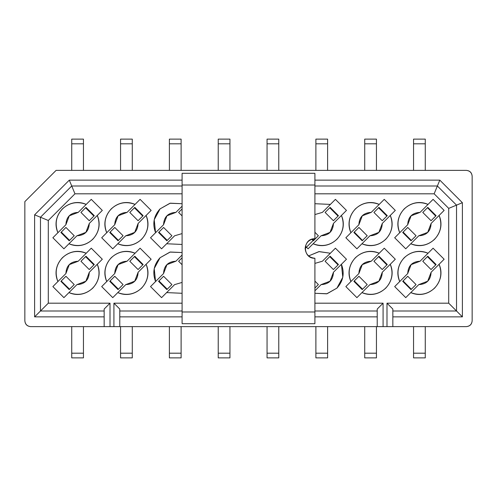 <?xml version="1.0" encoding="UTF-8"?>
<svg xmlns="http://www.w3.org/2000/svg" width="497" height="497" viewBox="0 0 497 497"><rect width="100%" height="100%" fill="white"/><g stroke="black" fill="none" stroke-linecap="round" stroke-linejoin="round"><path stroke-width="0.75" d="M182.088 311.979L182.088 173.875L182.088 185.021L314.912 185.021L314.912 173.875L314.912 185.021L182.088 185.021L182.088 323.125L182.088 311.979L314.912 311.979L182.088 311.979M314.912 323.125L314.912 258.266C309.022 257.645 305.767 254.389 305.146 248.5C305.767 242.611 309.022 239.355 314.912 238.734L314.912 185.021L314.912 238.734C302.319 238.2 302.319 258.8 314.912 258.266L314.912 323.125M305.146 248.5L314.912 238.734M113.919 303.189L113.919 326.628L119.777 326.628L119.777 309.053L113.919 303.189L182.088 303.189L113.919 303.189L119.777 309.053L119.777 326.628L113.919 326.628L113.919 303.189M74.966 193.811L71.73 185.996L40.474 217.245L48.29 220.482L74.966 193.811L48.29 220.482L40.474 217.245L40.474 311.004L48.29 303.189L48.29 220.482L48.29 303.189L40.474 311.004L104.153 311.004L40.474 311.004L40.474 217.245L71.73 185.996L69.3 180.138L34.616 214.822L34.616 316.862L104.153 316.862L34.616 316.862L40.474 311.004L34.616 316.862L34.616 214.822L40.474 217.245L34.616 214.822L69.3 180.138L182.088 180.138L69.3 180.138L74.966 193.811L182.088 193.811L74.966 193.811M104.153 309.053L110.011 303.189L48.29 303.189L110.011 303.189L104.153 309.053L104.153 326.628L110.011 326.628L110.011 303.189L110.011 326.628L113.919 326.628L104.153 326.628L104.153 309.053M65.89 224.737L52.868 237.759L63.914 248.804L68.959 243.76C86.671 251.65 105.153 233.161 97.263 215.456L102.314 210.411L91.262 199.359L86.217 204.404C68.511 196.514 50.023 215.002 57.913 232.714L65.89 224.737C66.3 216.916 70.419 212.797 78.24 212.381L86.217 204.404L78.24 212.381L69.3 215.797L65.89 224.737M89.292 223.433L97.263 215.456L89.292 223.433C88.876 231.254 84.757 235.373 76.936 235.783L68.959 243.76L76.936 235.783L85.875 232.372L89.292 223.433M65.89 273.567L52.868 286.589L63.914 297.641L68.959 292.596C86.671 300.486 105.153 281.998 97.263 264.286L102.314 259.241L91.262 248.196L86.217 253.24C68.511 245.35 50.023 263.839 57.913 281.544L65.89 273.567C66.3 265.746 70.419 261.627 78.24 261.217L86.217 253.24L78.24 261.217L69.3 264.628L65.89 273.567M89.292 272.263L97.263 264.286L89.292 272.263C88.876 280.084 84.757 284.203 76.936 284.619L68.959 292.596L76.936 284.619L85.875 281.203L89.292 272.263M114.72 224.737L101.699 237.759L112.744 248.804L117.795 243.76C135.501 251.65 153.989 233.161 146.099 215.456L151.144 210.411L140.092 199.359L135.047 204.404C117.342 196.514 98.853 215.002 106.743 232.714L114.72 224.737C115.13 216.916 119.249 212.797 127.07 212.381L135.047 204.404L127.07 212.381L118.131 215.797L114.72 224.737M138.123 223.433L146.099 215.456L138.123 223.433C137.712 231.254 133.594 235.373 125.766 235.783L117.795 243.76L125.766 235.783L134.706 232.372L138.123 223.433M114.72 273.567L101.699 286.589L112.744 297.641L117.795 292.596C135.501 300.486 153.989 281.998 146.099 264.286L151.144 259.241L140.092 248.196L135.047 253.24C117.342 245.35 98.853 263.839 106.743 281.544L114.72 273.567C115.13 265.746 119.249 261.627 127.07 261.217L135.047 253.24L127.07 261.217L118.131 264.628L114.72 273.567M138.123 272.263L146.099 264.286L138.123 272.263C137.712 280.084 133.594 284.203 125.766 284.619L117.795 292.596L125.766 284.619L134.706 281.203L138.123 272.263M163.55 224.737L150.529 237.759L161.581 248.804L166.625 243.76L182.088 244.456L166.625 243.76L174.602 235.783L161.581 248.804L150.529 237.759L163.55 224.737C163.96 216.916 168.079 212.797 175.907 212.381L182.088 206.199L175.907 212.381L166.967 215.797L163.55 224.737M182.088 203.714L169.943 203.267L160.059 208.889L154.213 219.736L155.573 232.714C152.231 223.861 153.722 215.922 160.059 208.889L170.26 203.186L182.088 203.714M182.088 233.602L174.602 235.783L182.088 233.602M163.55 273.567L150.529 286.589L161.581 297.641L166.625 292.596L182.088 293.286L166.625 292.596L174.602 284.619L161.581 297.641L150.529 286.589L163.55 273.567C163.96 265.746 168.079 261.627 175.907 261.217L182.088 255.029L175.907 261.217L166.967 264.628L163.55 273.567M182.088 252.544L169.943 252.097L160.059 257.726L154.213 268.566L155.573 281.544C152.231 272.691 153.722 264.752 160.059 257.726L170.26 252.016L182.088 252.544M182.088 282.433L174.602 284.619L182.088 282.433M30.708 326.628C27.124 326.305 25.173 324.355 24.85 320.77L24.85 201.62L56.105 170.372L24.85 201.62L24.85 320.77C25.223 324.305 27.173 326.256 30.708 326.628L104.153 326.628L30.708 326.628M218.226 357.883L218.226 326.628L218.226 353.193L229.943 353.193L229.943 326.628L229.943 353.193L218.226 353.193L218.226 357.883L229.943 357.883L229.943 353.193L229.943 357.883L218.226 357.883M167.166 289.291L158.878 281.004L158.562 281.321L166.849 289.608L167.166 289.291L166.849 289.608L158.562 281.321L158.959 280.923L167.247 289.211L171.887 284.57L163.6 276.282L158.959 280.923L163.6 276.282L171.887 284.57L167.166 289.291M182.088 257.794L178.622 261.26L182.088 264.733L178.622 261.26L182.088 257.794M181.113 353.193L181.113 326.628L181.113 357.883L181.113 353.193L169.39 353.193L181.113 353.193M169.39 326.628L169.39 353.193L169.39 326.628M169.39 357.883L169.39 353.193L169.39 357.883L181.113 357.883L169.39 357.883M118.336 289.291L110.048 281.004L109.731 281.321L118.019 289.608L118.336 289.291L118.019 289.608L109.731 281.321L110.129 280.923L118.416 289.211L123.051 284.57L114.77 276.282L110.129 280.923L114.764 276.282L123.051 284.57L118.336 289.291M138.073 269.548L142.714 264.913L134.426 256.626L129.785 261.26L138.073 269.548L129.785 261.26L134.507 256.545L142.794 264.826L143.111 264.516L134.824 256.228L134.507 256.545L134.824 256.228L143.111 264.516L138.073 269.548M132.283 353.193L132.283 326.628L132.283 357.883L132.283 353.193L120.56 353.193L132.283 353.193M120.56 326.628L120.56 353.193L120.56 326.628M120.56 357.883L120.56 353.193L120.56 357.883L132.283 357.883L120.56 357.883M69.499 289.291L61.212 281.004L60.901 281.321L69.189 289.608L69.499 289.291L69.189 289.608L60.901 281.321L61.212 281.004L69.586 289.211L74.221 284.57L65.933 276.282L61.299 280.923L65.933 276.282L74.221 284.57L69.499 289.291M89.243 269.548L93.883 264.913L85.596 256.626L80.955 261.26L89.243 269.548L80.955 261.26L85.677 256.545L93.964 264.826L94.281 264.516L85.993 256.228L85.677 256.545L85.993 256.228L94.281 264.516L89.243 269.548M83.446 353.193L83.446 326.628L83.446 357.883L83.446 353.193L71.73 353.193L83.446 353.193M71.73 326.628L71.73 353.193L71.73 326.628M71.73 357.883L71.73 353.193L71.73 357.883L83.446 357.883L71.73 357.883M218.226 170.372L218.226 139.117L218.226 170.372M167.166 240.455L158.878 232.174L158.562 232.484L166.849 240.772L167.166 240.455L166.849 240.772L158.562 232.484L158.959 232.087L167.247 240.374L171.887 235.74L163.6 227.452L158.959 232.087L163.6 227.452L171.887 235.74L167.166 240.455M182.088 215.897L178.622 212.43L182.088 208.964L178.622 212.43L182.088 215.903M169.39 143.807L169.39 170.372L169.39 139.117L169.39 143.807L181.113 143.807L169.39 143.807M181.113 170.372L181.113 143.807L181.113 170.372M181.113 139.117L181.113 143.807L181.113 139.117L169.39 139.117L181.113 139.117M118.336 240.455L110.048 232.174L109.731 232.484L118.019 240.772L118.336 240.455L118.019 240.772L109.731 232.484L110.129 232.087L118.416 240.374L123.051 235.74L114.77 227.452L110.129 232.087L114.764 227.452L123.051 235.74L118.336 240.455M138.073 220.718L142.714 216.077L134.426 207.789L129.785 212.43L138.073 220.718L129.785 212.43L134.507 207.709L142.794 215.996L143.111 215.679L134.824 207.392L134.507 207.709L134.824 207.392L143.111 215.679L138.073 220.718M120.56 143.807L120.56 170.372L120.56 139.117L120.56 143.807L132.283 143.807L120.56 143.807M132.283 170.372L132.283 143.807L132.283 170.372M132.283 139.117L132.283 143.807L132.283 139.117L120.56 139.117L132.283 139.117M69.499 240.455L61.212 232.174L60.901 232.484L69.189 240.772L69.499 240.455L69.189 240.772L60.901 232.484L61.299 232.087L69.586 240.374L74.221 235.74L65.933 227.452L61.299 232.087L65.933 227.452L74.221 235.74L69.499 240.455M89.243 220.718L93.883 216.077L85.596 207.789L80.955 212.43L89.243 220.718L80.955 212.43L85.677 207.709L93.964 215.996L94.281 215.679L85.993 207.392L85.677 207.709L85.993 207.392L94.281 215.679L89.243 220.718M71.73 143.807L71.73 170.372L71.73 139.117L71.73 143.807L83.446 143.807L71.73 143.807M83.446 170.372L83.446 143.807L83.446 170.372M83.446 139.117L83.446 143.807L83.446 139.117L71.73 139.117L83.446 139.117M229.943 170.372L229.943 143.807L218.226 143.807L229.943 143.807L229.943 139.117L218.226 139.117L229.943 139.117L229.943 170.372M383.081 303.189L383.081 326.628L386.989 326.628L386.989 303.189L448.71 303.189L448.71 208.373L434.148 193.811L314.912 193.811L434.148 193.811L448.71 208.373L448.71 303.189L386.989 303.189L386.989 326.628L119.777 326.628L383.081 326.628L383.081 303.189L314.912 303.189L383.081 303.189L377.223 309.053L383.081 303.189M101.699 286.589L106.743 281.544C103.395 272.691 104.892 264.752 111.229 257.726C118.255 251.389 126.195 249.892 135.047 253.24L140.092 248.196L151.144 259.241L146.099 264.286C149.442 273.139 147.951 281.078 141.614 288.111C134.581 294.448 126.642 295.939 117.795 292.596L112.744 297.641L101.699 286.589M101.699 237.759L106.743 232.714C103.395 223.861 104.892 215.922 111.229 208.889C118.255 202.552 126.195 201.061 135.047 204.404L140.092 199.359L151.144 210.411L146.099 215.456C149.442 224.309 147.951 232.248 141.614 239.274C134.581 245.611 126.642 247.108 117.795 243.76L112.744 248.804L101.699 237.759M52.868 286.589L57.913 281.544C54.564 272.691 56.062 264.752 62.398 257.726C69.425 251.389 77.364 249.892 86.217 253.24L91.262 248.196L102.314 259.241L97.263 264.286C100.611 273.139 99.12 281.078 92.784 288.111C85.751 294.448 77.812 295.939 68.959 292.596L63.914 297.641L52.868 286.589M52.868 237.759L57.913 232.714C54.564 223.861 56.062 215.922 62.398 208.889C69.425 202.552 77.364 201.061 86.217 204.404L91.262 199.359L102.314 210.411L97.263 215.456C100.611 224.309 99.12 232.248 92.784 239.274C85.751 245.611 77.812 247.108 68.959 243.76L63.914 248.804L52.868 237.759M394.686 286.589L399.737 281.544C396.389 272.691 397.88 264.752 404.216 257.726C411.249 251.389 419.188 249.892 428.041 253.24L433.086 248.196L444.132 259.241L439.087 264.286C442.436 273.139 440.938 281.078 434.602 288.111C427.575 294.448 419.636 295.939 410.783 292.596L405.738 297.641L394.686 286.589L405.738 297.641L410.783 292.596C428.489 300.486 446.977 281.998 439.087 264.286L444.132 259.241L433.086 248.196L428.041 253.24C410.329 245.35 391.847 263.839 399.737 281.544L394.686 286.589M394.686 237.759L399.737 232.714C396.389 223.861 397.88 215.922 404.216 208.889C411.249 202.552 419.188 201.061 428.041 204.404L433.086 199.359L444.132 210.411L439.087 215.456C442.436 224.309 440.938 232.248 434.602 239.274C427.575 245.611 419.636 247.108 410.783 243.76L405.738 248.804L394.686 237.759L405.738 248.804L410.783 243.76C428.489 251.65 446.977 233.161 439.087 215.456L444.132 210.411L433.086 199.359L428.041 204.404C410.329 196.514 391.847 215.002 399.737 232.714L394.686 237.759M345.856 286.589L350.901 281.544C347.558 272.691 349.049 264.752 355.386 257.726C362.419 251.389 370.358 249.892 379.205 253.24L384.256 248.196L395.301 259.241L390.257 264.286C393.605 273.139 392.108 281.078 385.771 288.111C378.745 294.448 370.805 295.939 361.953 292.596L356.908 297.641L345.856 286.589L356.908 297.641L361.953 292.596C379.658 300.486 398.147 281.998 390.257 264.286L395.301 259.241L384.256 248.196L379.205 253.24C361.499 245.35 343.011 263.839 350.901 281.544L345.856 286.589M345.856 237.759L350.901 232.714C347.558 223.861 349.049 215.922 355.386 208.889C362.419 202.552 370.358 201.061 379.205 204.404L384.256 199.359L395.301 210.411L390.257 215.456C393.605 224.309 392.108 232.248 385.771 239.274C378.745 245.611 370.805 247.108 361.953 243.76L356.908 248.804L345.856 237.759L356.908 248.804L361.953 243.76C379.658 251.65 398.147 233.161 390.257 215.456L395.301 210.411L384.256 199.359L379.205 204.404C361.499 196.514 343.011 215.002 350.901 232.714L345.856 237.759M330.375 253.24L335.419 248.196L346.471 259.241L341.427 264.286C344.769 273.139 343.278 281.078 336.941 288.111L326.74 293.814L314.912 293.286L327.057 293.733L336.941 288.111L342.787 277.264L341.427 264.286L346.471 259.241L335.419 248.196L322.398 261.217L330.375 253.24L318.906 251.619L308.581 255.936L319.211 251.581L330.375 253.24M330.375 204.404L335.419 199.359L346.471 210.411L341.427 215.456C344.769 224.309 343.278 232.248 336.941 239.274C329.915 245.611 321.969 247.108 313.122 243.76L308.072 248.804L305.431 246.164L308.072 248.804L313.122 243.76C330.828 251.65 349.316 233.161 341.427 215.456L346.471 210.411L335.419 199.359L322.398 212.381L330.375 204.404L314.912 203.714L330.375 204.404M466.292 326.628L386.989 326.628L392.847 326.628L392.847 309.053L386.989 303.189L392.847 309.053L392.847 326.628L466.292 326.628C469.827 326.256 471.777 324.305 472.15 320.77L472.15 176.23C471.777 172.695 469.827 170.744 466.292 170.372L56.105 170.372L466.292 170.372C469.876 170.695 471.827 172.645 472.15 176.23L472.15 320.77C471.827 324.355 469.876 326.305 466.292 326.628M119.777 311.004L182.088 311.004L119.777 311.004M314.912 311.004L377.223 311.004L314.912 311.004M377.223 309.053L377.223 326.628L377.223 309.053M392.847 311.004L456.526 311.004L448.71 303.189L456.526 311.004L456.526 205.137L448.71 208.373L456.526 205.137L437.379 185.996L434.148 193.811L437.379 185.996L314.912 185.996L437.379 185.996L456.526 205.137L456.526 311.004L392.847 311.004M182.088 185.996L71.73 185.996L182.088 185.996M407.708 273.567L399.737 281.544L407.708 273.567C408.124 265.746 412.243 261.627 420.064 261.217L428.041 253.24L420.064 261.217L411.125 264.628L407.708 273.567M431.11 272.263L439.087 264.286L431.11 272.263C430.7 280.084 426.581 284.203 418.76 284.619L410.783 292.596L418.76 284.619L427.7 281.203L431.11 272.263M407.708 224.737L399.737 232.714L407.708 224.737C408.124 216.916 412.243 212.797 420.064 212.381L428.041 204.404L420.064 212.381L411.125 215.797L407.708 224.737M431.11 223.433L439.087 215.456L431.11 223.433C430.7 231.254 426.581 235.373 418.76 235.783L410.783 243.76L418.76 235.783L427.7 232.372L431.11 223.433M358.877 273.567L350.901 281.544L358.877 273.567C359.288 265.746 363.406 261.627 371.234 261.217L379.205 253.24L371.234 261.217L362.294 264.628L358.877 273.567M382.28 272.263L390.257 264.286L382.28 272.263C381.87 280.084 377.751 284.203 369.93 284.619L361.953 292.596L369.93 284.619L378.869 281.203L382.28 272.263M358.877 224.737L350.901 232.714L358.877 224.737C359.288 216.916 363.406 212.797 371.234 212.381L379.205 204.404L371.234 212.381L362.294 215.797L358.877 224.737M382.28 223.433L390.257 215.456L382.28 223.433C381.87 231.254 377.751 235.373 369.93 235.783L361.953 243.76L369.93 235.783L378.869 232.372L382.28 223.433M333.45 272.263L341.427 264.286L333.45 272.263C333.04 280.084 328.921 284.203 321.093 284.619L314.912 290.801L321.093 284.619L330.033 281.203L333.45 272.263M314.912 263.398L322.398 261.217L314.912 263.398M333.45 223.433L341.427 215.456L333.45 223.433C333.04 231.254 328.921 235.373 321.093 235.783L313.122 243.76L321.093 235.783L330.033 232.372L333.45 223.433M314.912 214.567L322.398 212.381L314.912 214.567M439.808 180.138L462.384 202.708L462.384 316.862L392.847 316.862L462.384 316.862L462.384 202.708L439.808 180.138L314.912 180.138L439.808 180.138L437.379 185.996L439.808 180.138M377.223 316.862L314.912 316.862L377.223 316.862M182.088 316.862L119.777 316.862L182.088 316.862M411.007 289.608L402.719 281.321L411.007 289.608L411.323 289.291L411.007 289.608M407.757 276.282L416.045 284.57L411.404 289.211L416.045 284.57L407.757 276.282L403.117 280.923L407.757 276.282M431.067 269.548L422.779 261.26L431.067 269.548L436.099 264.516L431.067 269.548M427.811 256.228L436.099 264.516L427.811 256.228L422.779 261.26L427.811 256.228M427.811 207.392L436.099 215.679L427.811 207.392L427.501 207.709L427.811 207.392M431.067 220.718L422.779 212.43L427.414 207.789L422.779 212.43L431.067 220.718L435.701 216.077L431.067 220.718M407.757 227.452L416.045 235.74L407.757 227.452L402.719 232.484L407.757 227.452M411.007 240.772L402.719 232.484L411.007 240.772L416.045 235.74L411.007 240.772M358.927 276.282L367.215 284.57L358.927 276.282L354.286 280.923L358.927 276.282M362.176 289.608L353.889 281.321L354.206 281.004L353.889 281.321L362.176 289.608L362.493 289.291L362.176 289.608M378.981 256.228L387.269 264.516L378.981 256.228L378.584 256.626L373.949 261.26L382.23 269.548L373.949 261.26L378.664 256.545L386.952 264.826L387.269 264.516L382.236 269.548L386.871 264.913L378.584 256.626L378.981 256.228M378.981 207.392L387.269 215.679L378.981 207.392L378.664 207.709L386.952 215.996L387.269 215.679L382.236 220.718L373.949 212.43L382.23 220.718L386.871 216.077L378.584 207.789L373.949 212.43L378.981 207.392M362.176 240.772L353.889 232.484L362.176 240.772L367.215 235.74L362.176 240.772M358.927 227.452L367.215 235.74L358.927 227.452L353.889 232.484L358.927 227.452M314.912 281.103L318.378 284.57L314.912 281.097M330.151 256.228L338.438 264.516L330.151 256.228L325.113 261.26L333.4 269.548L325.113 261.26L329.834 256.545L338.122 264.826L338.438 264.516L333.4 269.548L338.041 264.913L329.753 256.626L330.151 256.228M313.346 240.772L311.812 239.237L313.346 240.772L318.378 235.74L313.346 240.772M314.912 232.267L318.378 235.74L314.912 232.267M330.151 207.392L338.438 215.679L330.151 207.392L329.834 207.709L338.122 215.996L338.438 215.679L333.4 220.718L325.113 212.43L333.4 220.718L338.041 216.077L329.753 207.789L325.113 212.43L330.151 207.392M456.526 205.137L462.384 202.708L456.526 205.137M456.526 311.004L462.384 316.862L456.526 311.004M411.323 289.291L403.117 280.923L402.719 281.321L403.036 281.004L411.323 289.291M435.701 264.913L427.414 256.626L435.701 264.913M427.501 207.709L435.701 216.077L436.099 215.679L435.788 215.996L427.501 207.709M403.117 232.087L411.323 240.455L403.117 232.087M354.286 280.923L362.493 289.291L367.215 284.57L362.574 289.211L354.286 280.923M362.493 240.455L354.286 232.087L362.493 240.455M314.912 288.036L318.378 284.57L314.912 288.036M312.296 239.088L313.663 240.455L312.42 239.057M267.057 357.883L267.057 326.628L267.057 353.193L278.774 353.193L278.774 326.628L278.774 357.883L267.057 357.883L278.774 357.883L278.774 353.193L267.057 353.193L267.057 357.883M267.057 170.372L267.057 139.117L267.057 170.372M278.774 139.117L278.774 170.372L278.774 143.807L267.057 143.807L278.774 143.807L278.774 139.117L267.057 139.117L278.774 139.117M327.61 139.117L327.61 170.372L327.61 139.117L315.887 139.117L327.61 139.117M327.61 326.628L327.61 357.883L327.61 326.628M315.887 357.883L315.887 326.628L315.887 353.193L327.61 353.193L315.887 353.193L315.887 357.883L327.61 357.883L315.887 357.883M315.887 170.372L315.887 139.117L315.887 143.807L327.61 143.807L315.887 143.807L315.887 170.372M364.717 170.372L364.717 139.117L364.717 170.372M376.44 139.117L376.44 170.372L376.44 143.807L364.717 143.807L376.44 143.807L376.44 139.117L364.717 139.117L376.44 139.117M376.44 326.628L376.44 357.883L376.44 326.628M364.717 357.883L364.717 326.628L364.717 353.193L376.44 353.193L364.717 353.193L364.717 357.883L376.44 357.883L364.717 357.883M413.554 170.372L413.554 139.117L413.554 170.372M425.27 139.117L425.27 170.372L425.27 143.807L413.554 143.807L425.27 143.807L425.27 139.117L413.554 139.117L425.27 139.117M425.27 326.628L425.27 357.883L425.27 326.628M413.554 357.883L413.554 326.628L413.554 353.193L425.27 353.193L413.554 353.193L413.554 357.883L425.27 357.883L413.554 357.883M182.088 323.702L314.912 323.702M182.088 173.298L314.912 173.298"/></g></svg>
